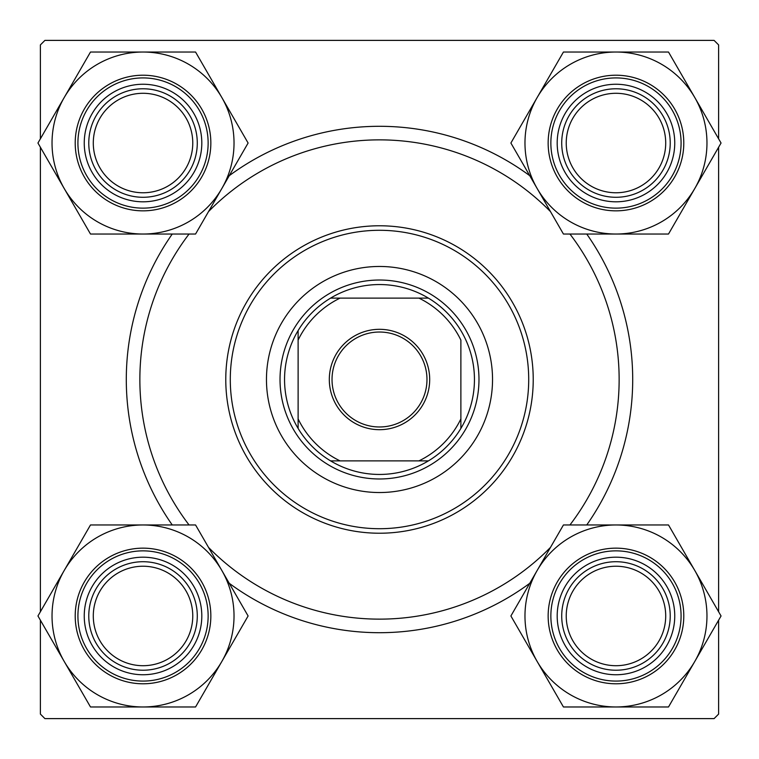 <?xml version="1.0" encoding="UTF-8"?>
<svg xmlns="http://www.w3.org/2000/svg" width="759" height="759" viewBox="0 0 759 759"><rect width="100%" height="100%" fill="white"/><g stroke="black" fill="none" stroke-linecap="round" stroke-linejoin="round"><path stroke-width="1.14" d="M529.754 583.301A253.202 253.202 0 0 1 229.246 583.301M172.255 524.972A253.202 253.202 0 0 1 172.255 234.028M229.246 175.699A253.202 253.202 0 0 1 529.754 175.699M718.612 138.802L718.612 44.914L714.086 40.388L44.914 40.388L40.388 44.914L40.388 138.802M40.388 147.255L40.388 611.745M40.388 620.198L40.388 714.086L44.914 718.612L714.086 718.612L718.612 714.086L718.612 620.198M718.612 147.255L718.612 611.745M586.745 234.028A253.202 253.202 0 0 1 586.745 524.972M492.534 379.5A113.034 113.034 0 0 0 379.5 266.466A113.034 113.034 0 0 0 266.466 379.5A113.034 113.034 0 0 0 379.5 492.534A113.034 113.034 0 0 0 492.534 379.5M230.29 379.5A149.21 149.21 0 0 0 379.5 528.71A149.21 149.21 0 0 0 528.71 379.5A149.21 149.21 0 0 0 379.5 230.29A149.21 149.21 0 0 0 230.29 379.5M533.226 379.5A153.726 153.726 0 0 1 379.5 533.226A153.726 153.726 0 0 1 225.774 379.5A153.726 153.726 0 0 1 379.5 225.774A153.726 153.726 0 0 1 533.226 379.5M189.067 234.028A239.635 239.635 0 0 0 189.067 524.972M208.516 547.4A239.635 239.635 0 0 0 550.484 547.4M569.933 524.972A239.635 239.635 0 0 0 569.933 234.028M550.484 211.6A239.635 239.635 0 0 0 208.516 211.6M566.233 615.976A49.733 49.733 0 0 0 615.976 665.709A49.733 49.733 0 0 0 665.709 615.976A49.733 49.733 0 0 0 615.976 566.233A49.733 49.733 0 0 0 566.233 615.976M670.225 615.976A54.259 54.259 0 0 1 615.976 670.225A54.259 54.259 0 0 1 561.717 615.976A54.259 54.259 0 0 1 615.976 561.717A54.259 54.259 0 0 1 670.225 615.976M537.163 570.474A91.004 91.004 0 0 1 615.976 524.972L563.434 524.972L510.892 615.976L563.434 706.971L668.508 706.971L721.05 615.976L668.508 524.972L615.976 524.972A91.004 91.004 0 0 1 694.779 661.469A91.004 91.004 0 0 1 537.163 661.469A91.004 91.004 0 0 1 537.163 570.474M586.584 565.066A58.775 58.775 0 0 1 666.876 586.584A58.775 58.775 0 0 1 645.359 666.876A58.775 58.775 0 0 1 565.066 645.359A58.775 58.775 0 0 1 586.584 565.066M649.884 674.704A67.826 67.826 0 0 1 557.239 649.884A67.826 67.826 0 0 1 582.058 557.239A67.826 67.826 0 0 1 674.704 582.058A67.826 67.826 0 0 1 649.884 674.704A67.826 67.826 0 0 0 674.704 582.058A67.826 67.826 0 0 0 582.058 557.239M615.976 52.029A91.004 91.004 0 0 1 694.779 97.531L668.508 52.029L563.434 52.029L510.892 143.024L563.434 234.028L668.508 234.028L721.05 143.024L694.779 97.531A91.004 91.004 0 0 1 615.976 234.028A91.004 91.004 0 0 1 537.163 97.531A91.004 91.004 0 0 1 615.976 52.029M645.359 92.124A58.775 58.775 0 0 1 666.876 172.416A58.775 58.775 0 0 1 586.584 193.934A58.775 58.775 0 0 1 565.066 113.641A58.775 58.775 0 0 1 645.359 92.124M582.058 201.761A67.826 67.826 0 0 1 557.239 109.116A67.826 67.826 0 0 1 649.884 84.296A67.826 67.826 0 0 1 674.704 176.942A67.826 67.826 0 0 1 582.058 201.761A67.826 67.826 0 0 0 674.704 176.942A67.826 67.826 0 0 0 649.884 84.296M665.709 143.024A49.733 49.733 0 0 0 615.976 93.291A49.733 49.733 0 0 0 566.233 143.024A49.733 49.733 0 0 0 615.976 192.767A49.733 49.733 0 0 0 665.709 143.024M561.717 143.024A54.259 54.259 0 0 1 615.976 88.775A54.259 54.259 0 0 1 670.225 143.024A54.259 54.259 0 0 1 615.976 197.283A54.259 54.259 0 0 1 561.717 143.024M143.024 706.971A91.004 91.004 0 0 1 64.221 661.469L90.492 706.971L195.566 706.971L248.108 615.976L195.566 524.972L90.492 524.972L37.95 615.976L64.221 661.469A91.004 91.004 0 0 1 143.024 524.972A91.004 91.004 0 0 1 221.837 661.469A91.004 91.004 0 0 1 143.024 706.971M113.641 666.876A58.775 58.775 0 0 1 92.124 586.584A58.775 58.775 0 0 1 172.416 565.066A58.775 58.775 0 0 1 193.934 645.359A58.775 58.775 0 0 1 113.641 666.876M176.942 557.239A67.826 67.826 0 0 1 201.761 649.884A67.826 67.826 0 0 1 109.116 674.704A67.826 67.826 0 0 1 84.296 582.058A67.826 67.826 0 0 1 176.942 557.239A67.826 67.826 0 0 0 84.296 582.058A67.826 67.826 0 0 0 109.116 674.704M93.291 615.976A49.733 49.733 0 0 0 143.024 665.709A49.733 49.733 0 0 0 192.767 615.976A49.733 49.733 0 0 0 143.024 566.233A49.733 49.733 0 0 0 93.291 615.976M197.283 615.976A54.259 54.259 0 0 1 143.024 670.225A54.259 54.259 0 0 1 88.775 615.976A54.259 54.259 0 0 1 143.024 561.717A54.259 54.259 0 0 1 197.283 615.976M221.837 188.526A91.004 91.004 0 0 1 143.024 234.028L195.566 234.028L248.108 143.024L195.566 52.029L90.492 52.029L37.95 143.024L90.492 234.028L143.024 234.028A91.004 91.004 0 0 1 64.221 97.531A91.004 91.004 0 0 1 221.837 97.531A91.004 91.004 0 0 1 221.837 188.526M172.416 193.934A58.775 58.775 0 0 1 92.124 172.416A58.775 58.775 0 0 1 113.641 92.124A58.775 58.775 0 0 1 193.934 113.641A58.775 58.775 0 0 1 172.416 193.934M109.116 84.296A67.826 67.826 0 0 1 201.761 109.116A67.826 67.826 0 0 1 176.942 201.761A67.826 67.826 0 0 1 84.296 176.942A67.826 67.826 0 0 1 109.116 84.296A67.826 67.826 0 0 0 84.296 176.942A67.826 67.826 0 0 0 176.942 201.761M192.767 143.024A49.733 49.733 0 0 0 143.024 93.291A49.733 49.733 0 0 0 93.291 143.024A49.733 49.733 0 0 0 143.024 192.767A49.733 49.733 0 0 0 192.767 143.024M88.775 143.024A54.259 54.259 0 0 1 143.024 88.775A54.259 54.259 0 0 1 197.283 143.024A54.259 54.259 0 0 1 143.024 197.283A54.259 54.259 0 0 1 88.775 143.024M379.5 329.311A50.189 50.189 0 0 1 429.689 379.5A50.189 50.189 0 0 1 379.5 429.689A50.189 50.189 0 0 1 329.311 379.5A50.189 50.189 0 0 1 379.5 329.311M379.5 426.975A47.475 47.475 0 0 0 426.975 379.5A47.475 47.475 0 0 0 379.5 332.025A47.475 47.475 0 0 0 332.025 379.5A47.475 47.475 0 0 0 379.5 426.975M379.5 284.549A94.951 94.951 0 0 0 330.592 298.116L340.079 298.116L330.592 298.116A94.951 94.951 0 0 0 298.116 428.408L298.116 418.921L298.116 428.408A94.951 94.951 0 0 0 428.408 460.884L418.921 460.884L428.408 460.884A94.951 94.951 0 0 0 460.884 428.408L460.884 340.079A90.425 90.425 0 0 0 418.921 298.116L340.079 298.116A90.425 90.425 0 0 0 298.116 340.079L298.116 418.921A90.425 90.425 0 0 0 340.079 460.884L418.921 460.884A90.425 90.425 0 0 0 460.884 418.921L460.884 428.408A94.951 94.951 0 0 0 428.408 298.116L418.921 298.116L428.408 298.116A94.951 94.951 0 0 0 379.5 284.549M379.5 478.976A99.476 99.476 0 0 1 280.024 379.5A99.476 99.476 0 0 1 379.5 280.024A99.476 99.476 0 0 1 478.976 379.5A99.476 99.476 0 0 1 379.5 478.976M330.592 460.884L340.079 460.884L330.592 460.884M298.116 330.592L298.116 340.079L298.116 330.592M583.415 559.582A65.113 65.113 0 0 0 559.582 648.528A65.113 65.113 0 0 0 648.528 672.36A65.113 65.113 0 0 0 672.36 583.415A65.113 65.113 0 0 0 583.415 559.582M648.528 86.64A65.113 65.113 0 0 0 559.582 110.472A65.113 65.113 0 0 0 583.415 199.418A65.113 65.113 0 0 0 672.36 175.585A65.113 65.113 0 0 0 648.528 86.64M110.472 672.36A65.113 65.113 0 0 0 199.418 648.528A65.113 65.113 0 0 0 175.585 559.582A65.113 65.113 0 0 0 86.64 583.415A65.113 65.113 0 0 0 110.472 672.36M175.585 199.418A65.113 65.113 0 0 0 199.418 110.472A65.113 65.113 0 0 0 110.472 86.64A65.113 65.113 0 0 0 86.64 175.585A65.113 65.113 0 0 0 175.585 199.418"/></g></svg>
